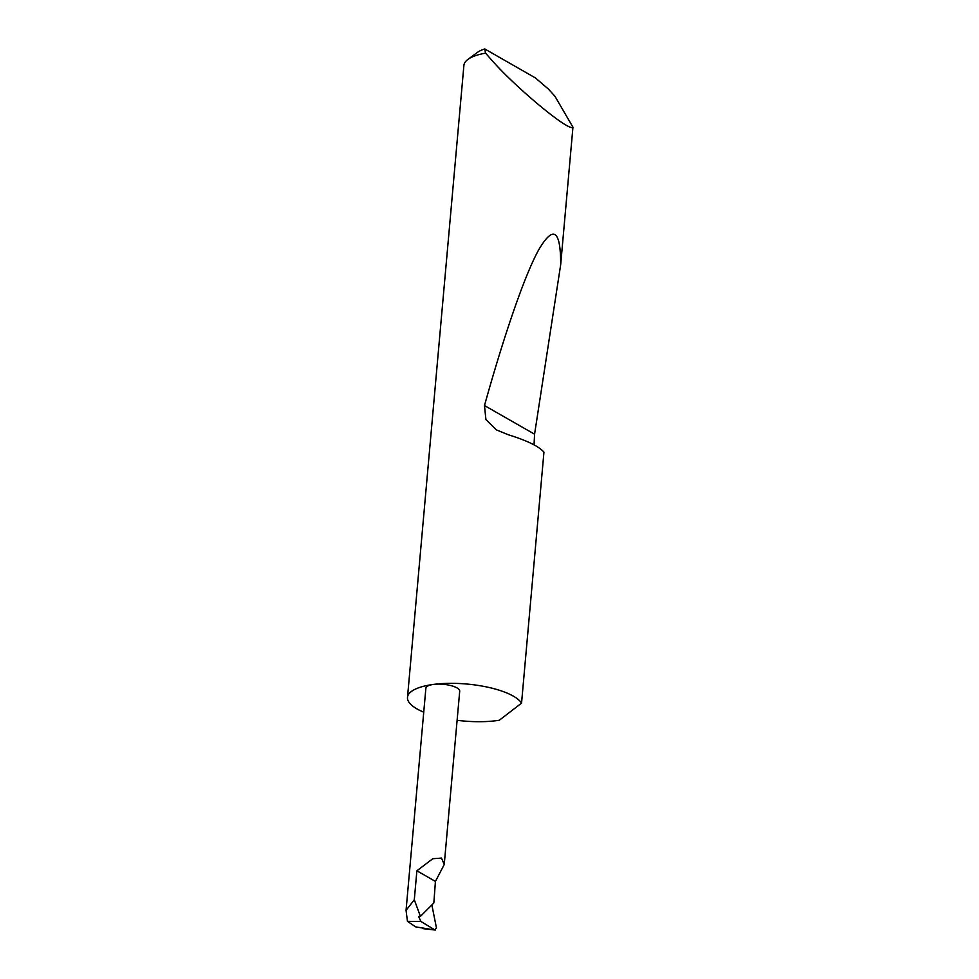 <?xml version="1.0" encoding="UTF-8"?>
<svg xmlns="http://www.w3.org/2000/svg" width="979" height="979" viewBox="0 0 979 979"><rect width="100%" height="100%" fill="white"/><g stroke="black" fill="none" stroke-linecap="round" stroke-linejoin="round"><path stroke-width="1.47" d="M420.419 916.393L414.301 899.75L416.883 870.796L432.767 858.73L441.468 858.081L444.246 864.481L435.435 881.418L433.844 902.956L420.419 916.393L418.682 916.613L420.884 921.447L434.786 929.866L436.438 927.896L431.874 904.939M484.483 405.539C503.206 338.367 523.998 276.592 538.523 250.147C553.294 224.84 560.686 229.673 560.686 264.66L534.571 434.199L484.483 405.539L485.902 419.55L496.402 429.879L508.37 434.786C527.106 440.574 538.964 446.375 543.945 452.163L521.55 703.142A57.871 18.552 -174.9 0 0 433.513 684.419A16.973 5.446 5.1 0 1 451.038 685.618A16.973 5.446 5.1 0 1 459.702 691.235L444.246 864.481M467.852 59.474L477.226 52.511A48.62 15.591 5.1 0 1 484.776 48.95L535.44 77.941L548.534 89.187L554.983 96.321L572.948 127.197C569.337 132.385 513.094 85.479 489.463 57.565L485.547 53.147A57.871 18.552 -174.9 0 0 467.852 59.474A57.871 18.552 -174.9 0 0 463.899 65.434L407.497 697.378A57.871 18.552 -174.9 0 0 423.748 712.174M572.948 127.197L560.686 264.66M414.301 899.75L406.052 910.397L425.877 688.213A16.973 5.446 5.1 0 1 433.513 684.419A57.871 18.552 -174.9 0 0 407.497 697.378M457.107 720.311A57.871 18.552 -174.9 0 0 496.769 720.617A57.871 18.552 -174.9 0 0 499.302 720.25L521.55 703.142M420.884 921.447L407.46 921.349L415.696 926.893L435.312 930.05L422.916 928.643M416.883 870.796L435.435 881.418M406.052 910.397L407.46 921.349M534.571 434.199L534.044 444.845M484.776 48.95L485.547 53.147"/></g></svg>
